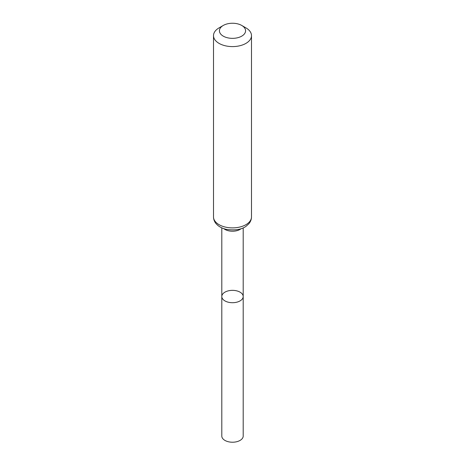<?xml version="1.0" encoding="UTF-8"?>
<svg xmlns="http://www.w3.org/2000/svg" width="465" height="465" viewBox="0 0 465 465"><rect width="100%" height="100%" fill="white"/><g stroke="black" fill="none" stroke-linecap="round" stroke-linejoin="round"><path stroke-width="0.7" d="M221.799 296.531A10.701 6.179 0 0 0 232.5 302.709A10.701 6.179 0 0 0 243.201 296.531A10.701 6.179 180 0 1 236.598 302.238A10.701 6.179 180 0 1 224.932 300.901A10.701 6.179 180 0 1 221.799 296.531A10.701 6.179 180 0 1 232.5 290.352A10.701 6.179 180 0 1 243.201 296.531L243.201 436.042A10.701 6.179 0 0 1 236.598 441.75A10.701 6.179 0 0 1 224.932 440.413A10.701 6.179 0 0 1 221.799 436.042L221.799 227.85M245.933 27.877L241.748 25.459A13.072 7.55 180 0 1 241.748 36.136A13.072 7.55 180 0 1 223.252 36.136A13.072 7.55 180 0 1 223.252 25.459A13.072 7.55 180 0 1 241.748 25.459L245.933 27.877A18.995 10.968 180 0 1 251.495 35.631A18.995 10.968 180 0 1 232.5 46.599A18.995 10.968 180 0 1 213.505 35.631A18.995 10.968 180 0 1 219.067 27.877L223.252 25.459M241.213 228.635A10.701 6.179 180 0 1 223.787 228.635M251.495 216.917A18.995 10.968 180 0 1 232.5 227.885A18.995 10.968 180 0 1 213.505 216.917C213.545 219.468 214.435 221.758 216.179 223.793L217.713 225.31C220.114 227.292 223.066 228.658 226.577 229.408C235.418 230.582 241.98 229.483 246.264 226.106L248.816 223.799C250.559 221.77 251.455 219.474 251.495 216.917L251.495 35.631M243.201 227.85L243.201 296.531M213.505 35.631L213.505 216.917"/></g></svg>
